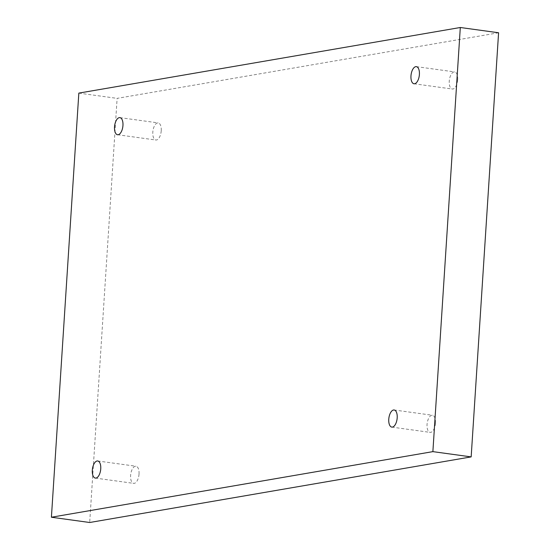 <?xml version="1.0" encoding="UTF-8"?>
<svg xmlns="http://www.w3.org/2000/svg" width="550" height="550" viewBox="0 0 550 550"><rect width="100%" height="100%" fill="white"/><g stroke="black" fill="none" stroke-linecap="round" stroke-linejoin="round"><path stroke-width="0.41" stroke-dasharray="2.75 2.06" d="M435.476 423.087A8.635 4.118 97.8 0 1 430.086 432.369A8.635 4.118 97.8 0 1 427.047 424.538A8.635 4.118 97.8 0 1 432.438 415.257A8.635 4.118 97.8 0 1 435.476 423.087M139.033 474.072A8.635 4.118 97.8 0 1 133.643 483.354A8.635 4.118 97.8 0 1 130.604 475.516A8.635 4.118 97.8 0 1 135.994 466.235A8.635 4.118 97.8 0 1 139.033 474.072M161.233 130.728A8.635 4.118 97.8 0 1 155.843 140.009A8.635 4.118 97.8 0 1 152.811 132.179A8.635 4.118 97.8 0 1 158.194 122.897A8.635 4.118 97.8 0 1 161.233 130.728M457.683 79.743A8.635 4.118 97.8 0 1 452.293 89.024A8.635 4.118 97.8 0 1 449.254 81.194A8.635 4.118 97.8 0 1 454.644 71.912A8.635 4.118 97.8 0 1 457.683 79.743M498.589 32.766L117.123 98.368L89.691 522.5M78.836 93.108L117.123 98.368M414.006 83.765L452.293 89.024M416.357 66.646L454.644 71.912M117.562 134.743L155.843 140.009M119.914 117.631L158.194 122.897M95.356 478.087L133.643 483.354M97.708 460.976L135.994 466.235M391.806 427.103L430.086 432.369M394.158 409.991L432.438 415.257"/><path stroke-width="0.82" d="M51.411 517.234L89.691 522.5L471.164 456.892L498.589 32.766L460.309 27.5L78.836 93.108L51.411 517.234L432.877 451.632L471.164 456.892M432.877 451.632L460.309 27.5M388.768 419.272A8.635 4.118 -82.2 0 0 391.806 427.103A8.635 4.118 -82.2 0 0 397.066 419.107A8.635 4.118 -82.2 0 0 394.158 409.991A8.635 4.118 -82.2 0 0 388.768 419.272M92.317 470.257A8.635 4.118 -82.2 0 0 95.356 478.087A8.635 4.118 -82.2 0 0 100.616 470.092A8.635 4.118 -82.2 0 0 97.708 460.976A8.635 4.118 -82.2 0 0 92.317 470.257M114.524 126.912A8.635 4.118 -82.2 0 0 117.562 134.743A8.635 4.118 -82.2 0 0 122.822 126.748A8.635 4.118 -82.2 0 0 119.914 117.631A8.635 4.118 -82.2 0 0 114.524 126.912M410.967 75.927A8.635 4.118 -82.2 0 0 414.006 83.765A8.635 4.118 -82.2 0 0 419.265 75.769A8.635 4.118 -82.2 0 0 416.357 66.646A8.635 4.118 -82.2 0 0 410.967 75.927"/></g></svg>
